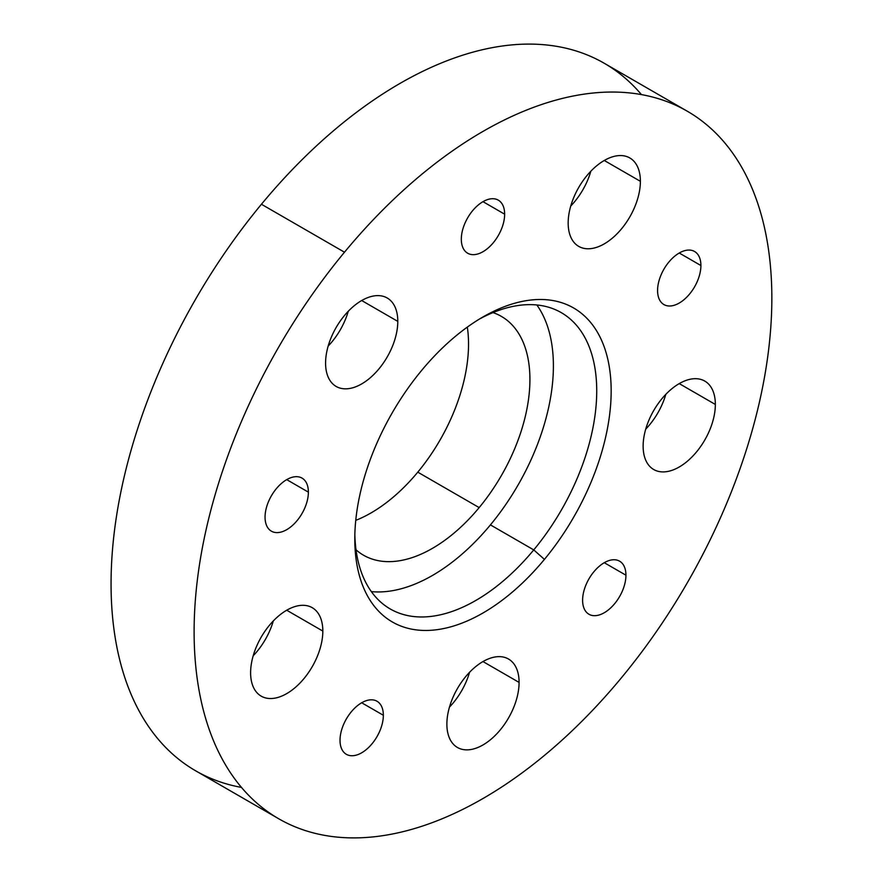 <?xml version="1.0" encoding="UTF-8"?>
<svg xmlns="http://www.w3.org/2000/svg" width="882" height="882" viewBox="0 0 882 882"><rect width="100%" height="100%" fill="white"/><g stroke="black" fill="none" stroke-linecap="round" stroke-linejoin="round"><path stroke-width="1.32" d="M278.723 818.761L195.672 770.813A408.52 235.858 -60 0 1 261.436 204.26L344.487 252.208L261.436 204.26A408.52 235.858 -60 0 1 604.192 63.239L687.232 111.187A408.52 235.858 120 0 0 344.487 252.208A408.52 235.858 120 0 0 278.723 818.761A408.52 235.858 120 0 0 621.468 677.74A408.52 235.858 120 0 0 687.232 111.187M355.755 520.358A137.879 79.601 120 0 0 417.781 472.157L479.169 507.602A137.879 79.601 -60 0 1 363.494 555.197A137.879 79.601 -60 0 1 356.03 549.828A137.879 79.601 120 0 0 479.169 507.602L417.781 472.157A137.879 79.601 120 0 0 467.328 327.101A137.879 79.601 -60 0 1 417.781 472.157A137.879 79.601 -60 0 1 355.755 520.358M492.994 312.603A137.879 79.601 -60 0 1 501.362 316.384A137.879 79.601 -60 0 1 479.169 507.602A137.879 79.601 120 0 0 492.994 312.603M536.84 304.974A171.064 98.762 -60 0 1 490.425 524.889A171.064 98.762 -60 0 1 371.344 591.613A171.064 98.762 120 0 0 490.425 524.889A171.064 98.762 120 0 0 536.84 304.974M479.312 319.13A171.064 98.762 -60 0 1 561.294 312.658A171.064 98.762 -60 0 1 533.753 549.905L490.425 524.889L533.753 549.905A171.064 98.762 -60 0 1 390.23 608.955A171.064 98.762 -60 0 1 354.851 534.724A171.064 98.762 120 0 0 533.753 549.905A171.064 98.762 120 0 0 593.388 360.33A171.064 98.762 120 0 0 479.312 319.13M544.437 559.386L533.753 549.905L544.437 559.386A181.284 104.66 -60 0 1 354.796 538.979A181.284 104.66 -60 0 1 421.53 370.561A181.284 104.66 -60 0 1 482.972 316.958A181.284 104.66 -60 0 1 607.18 356.648A181.284 104.66 -60 0 1 544.437 559.386A181.284 104.66 120 0 0 595.471 329.063A181.284 104.66 120 0 0 421.53 370.561A181.284 104.66 120 0 0 370.484 600.885A181.284 104.66 120 0 0 544.437 559.386M383.35 715.269L361.686 702.767L383.35 715.269A30.638 17.684 -60 0 1 369.977 746.106A30.638 17.684 -60 0 1 346.361 754.308A30.638 17.684 -60 0 1 340.022 740.285A30.638 17.684 -60 0 1 353.395 709.448A30.638 17.684 -60 0 1 377 701.245A30.638 17.684 -60 0 1 383.35 715.269A30.638 17.684 120 0 0 361.686 702.767A30.638 17.684 120 0 0 340.022 740.285A30.638 17.684 120 0 0 361.686 752.798A30.638 17.684 120 0 0 383.35 715.269M625.944 575.207L604.269 562.705L625.944 575.207A30.638 17.684 -60 0 1 612.56 606.044A30.638 17.684 -60 0 1 588.956 614.258A30.638 17.684 -60 0 1 582.605 600.234A30.638 17.684 -60 0 1 595.978 569.397A30.638 17.684 -60 0 1 619.594 561.184A30.638 17.684 -60 0 1 625.944 575.207A30.638 17.684 120 0 0 604.269 562.705A30.638 17.684 120 0 0 582.605 600.234A30.638 17.684 120 0 0 604.269 612.736A30.638 17.684 120 0 0 625.944 575.207M700.903 265.526L679.239 253.013L700.903 265.526A30.638 17.684 -60 0 1 687.53 296.352A30.638 17.684 -60 0 1 663.914 304.566A30.638 17.684 -60 0 1 657.575 290.542A30.638 17.684 -60 0 1 670.948 259.705A30.638 17.684 -60 0 1 694.553 251.491A30.638 17.684 -60 0 1 700.903 265.526A30.638 17.684 120 0 0 679.239 253.013A30.638 17.684 120 0 0 657.575 290.542A30.638 17.684 120 0 0 679.239 303.044A30.638 17.684 120 0 0 700.903 265.526M308.38 492.145L286.716 479.632L308.38 492.145A30.638 17.684 -60 0 1 295.007 522.971A30.638 17.684 -60 0 1 271.402 531.185A30.638 17.684 -60 0 1 265.052 517.161A30.638 17.684 -60 0 1 278.425 486.324A30.638 17.684 -60 0 1 302.041 478.11A30.638 17.684 -60 0 1 308.38 492.145A30.638 17.684 120 0 0 286.716 479.632A30.638 17.684 120 0 0 265.052 517.161A30.638 17.684 120 0 0 286.716 529.663A30.638 17.684 120 0 0 308.38 492.145M504.647 214.183L482.983 201.669L504.647 214.183A30.638 17.684 -60 0 1 491.274 245.02A30.638 17.684 -60 0 1 467.658 253.222A30.638 17.684 -60 0 1 461.319 239.198A30.638 17.684 -60 0 1 474.692 208.361A30.638 17.684 -60 0 1 498.297 200.159A30.638 17.684 -60 0 1 504.647 214.183A30.638 17.684 120 0 0 482.983 201.669A30.638 17.684 120 0 0 461.319 239.198A30.638 17.684 120 0 0 482.983 251.712A30.638 17.684 120 0 0 504.647 214.183M344.487 252.208A408.52 235.858 -60 0 1 736.481 158.694A408.52 235.858 -60 0 1 621.468 677.74A408.52 235.858 -60 0 1 229.474 771.254A408.52 235.858 -60 0 1 344.487 252.208M640.387 181.317A51.068 29.481 120 0 0 604.269 160.48A51.068 29.481 120 0 0 568.162 223.014A51.068 29.481 120 0 0 604.269 243.862A51.068 29.481 120 0 0 640.387 181.317L604.269 160.48L640.387 181.317A51.068 29.481 -60 0 1 618.095 232.716A51.068 29.481 -60 0 1 578.746 246.398A51.068 29.481 -60 0 1 568.162 223.014A51.068 29.481 -60 0 1 590.455 171.626A51.068 29.481 -60 0 1 629.803 157.944A51.068 29.481 -60 0 1 640.387 181.317M715.346 404.452A51.068 29.481 120 0 0 679.239 383.604A51.068 29.481 120 0 0 643.132 446.149A51.068 29.481 120 0 0 679.239 466.997A51.068 29.481 120 0 0 715.346 404.452L679.239 383.604L715.346 404.452A51.068 29.481 -60 0 1 693.054 455.84A51.068 29.481 -60 0 1 653.705 469.522A51.068 29.481 -60 0 1 643.132 446.149A51.068 29.481 -60 0 1 665.425 394.761A51.068 29.481 -60 0 1 704.773 381.079A51.068 29.481 -60 0 1 715.346 404.452M322.823 631.071A51.068 29.481 120 0 0 286.716 610.223A51.068 29.481 120 0 0 250.609 672.768A51.068 29.481 120 0 0 286.716 693.616A51.068 29.481 120 0 0 322.823 631.071L286.716 610.223L322.823 631.071A51.068 29.481 -60 0 1 300.542 682.459A51.068 29.481 -60 0 1 261.193 696.141A51.068 29.481 -60 0 1 250.609 672.768A51.068 29.481 -60 0 1 272.902 621.369A51.068 29.481 -60 0 1 312.25 607.698A51.068 29.481 -60 0 1 322.823 631.071M397.793 321.379A51.068 29.481 120 0 0 361.686 300.53A51.068 29.481 120 0 0 325.579 363.075A51.068 29.481 120 0 0 361.686 383.924A51.068 29.481 120 0 0 397.793 321.379L361.686 300.53L397.793 321.379A51.068 29.481 -60 0 1 375.5 372.766A51.068 29.481 -60 0 1 336.152 386.448A51.068 29.481 -60 0 1 325.579 363.075A51.068 29.481 -60 0 1 347.872 311.688A51.068 29.481 -60 0 1 387.22 298.006A51.068 29.481 -60 0 1 397.793 321.379M519.09 682.414A51.068 29.481 120 0 0 482.983 661.566A51.068 29.481 120 0 0 446.876 724.1A51.068 29.481 120 0 0 482.983 744.948A51.068 29.481 120 0 0 519.09 682.414L482.983 661.566L519.09 682.414A51.068 29.481 -60 0 1 496.798 733.802A51.068 29.481 -60 0 1 457.449 747.484A51.068 29.481 -60 0 1 446.876 724.1A51.068 29.481 -60 0 1 469.158 672.712A51.068 29.481 -60 0 1 508.517 659.03A51.068 29.481 -60 0 1 519.09 682.414M253.2 655.778A51.068 29.481 120 0 0 273.299 620.95A51.068 29.481 -60 0 1 253.2 655.778M449.456 707.121A51.068 29.481 120 0 0 469.566 672.293A51.068 29.481 -60 0 1 449.456 707.121M645.712 429.159A51.068 29.481 120 0 0 665.822 394.331A51.068 29.481 -60 0 1 645.712 429.159M570.753 206.035A51.068 29.481 120 0 0 590.852 171.207A51.068 29.481 -60 0 1 570.753 206.035M328.159 346.086A51.068 29.481 120 0 0 348.269 311.269A51.068 29.481 -60 0 1 328.159 346.086M641.446 94.594A408.52 235.858 120 0 0 261.436 204.26A408.52 235.858 120 0 0 241.459 787.406"/></g></svg>
